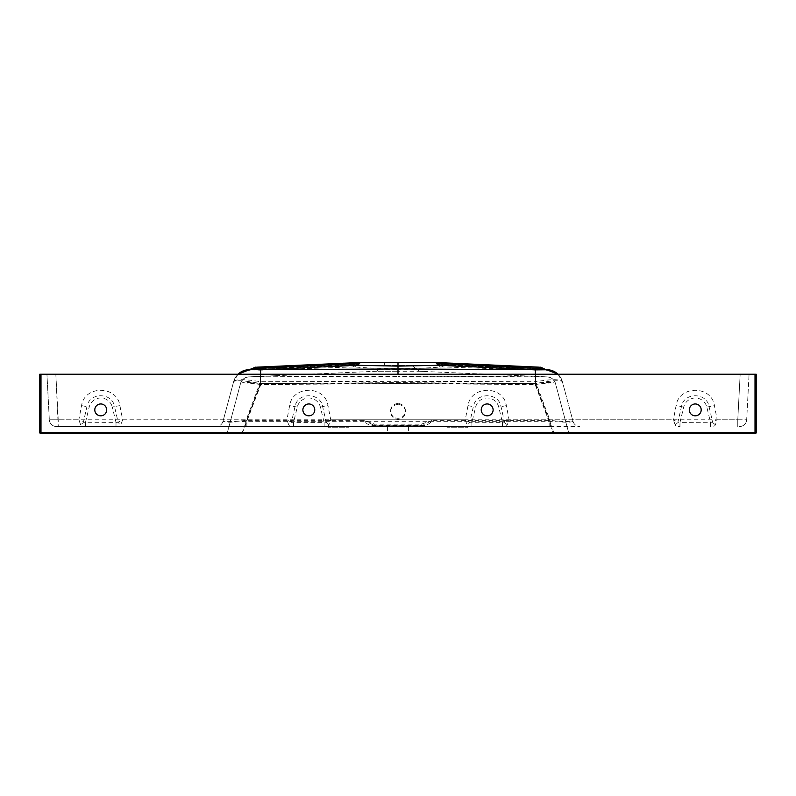 <?xml version="1.0" encoding="UTF-8"?>
<svg xmlns="http://www.w3.org/2000/svg" width="796" height="796" viewBox="0 0 796 796"><rect width="100%" height="100%" fill="white"/><g stroke="black" fill="none" stroke-linecap="round" stroke-linejoin="round"><path stroke-width="0.6" stroke-dasharray="3.98 2.98" d="M248.451 369.752L348.051 365.414C346.509 365.573 346.36 365.792 347.613 366.07L249.267 369.861L260.322 370.18L260.421 381.732L245.715 421.253C231.387 422.457 223.825 422.457 223.019 421.253C224.442 421.999 232.392 421.701 246.859 420.338L363.563 420.338L374.816 424.198L421.184 424.198L432.437 420.338C429.8 424.089 426.049 425.84 421.184 425.601L374.816 425.601C369.951 425.84 366.2 424.089 363.563 420.338L374.816 425.601M246.859 426.537L246.859 420.338L260.799 383.622L398 382.627L535.201 383.622L549.14 420.338C563.648 421.701 571.598 421.999 572.981 421.253C572.135 422.457 564.563 422.457 550.285 421.253L550.285 426.537L579.876 426.537L216.124 426.537L550.285 426.537M398 403.562A7.433 7.363 -0 0 0 390.567 410.935A7.433 7.363 -0 0 0 398 418.298A7.433 7.363 -0 0 0 405.433 410.935A7.433 7.363 -0 0 0 398 403.562M553.887 433.671L553.887 432.785L568.692 432.785L553.449 432.636L242.551 432.636L260.799 384.548L398 383.563L535.201 384.548L553.449 433.671L569.837 433.671L226.163 433.671L553.449 433.671M398 404.497A7.433 7.363 -0 0 0 390.567 411.86A7.433 7.363 -0 0 0 398 419.233A7.433 7.363 -0 0 0 405.433 411.86A7.433 7.363 -0 0 0 398 404.497M328.141 426.537L348.956 426.537L328.141 426.537L328.141 427.731L348.956 427.731L328.141 427.731M447.044 426.537L467.859 426.537L447.044 426.537L447.044 427.731L467.859 427.731L447.044 427.731M502.435 426.537L56.446 426.537L502.435 426.537L502.435 422.377L469.809 422.258L473.381 406.547C475.759 392.159 498.634 392.209 500.973 406.547L504.545 422.258L502.435 422.377L498.734 407.094A11.89 11.89 0 0 0 475.62 407.094L471.919 422.377L471.919 426.537M387.592 426.537L408.408 426.537L387.592 426.537L387.592 433.671L408.408 433.671L387.592 433.671M441.71 362.329L356.996 362.329A8.915 8.199 89.8 0 1 352.668 363.961L256.879 367.384L352.668 363.961L352.29 365.205L259.138 368.558A8.915 2.637 -94.1 0 0 260.322 370.18L354.14 366.896C364.449 367.911 379.065 368.468 398 368.568L398 369.513L547.359 369.841A16.049 16.049 -15 0 1 562.394 381.732L572.981 421.253L562.394 381.732C560.265 379.025 551.33 379.025 535.579 381.732L550.285 421.253L245.715 421.253L245.715 426.537M572.981 421.253A7.134 7.134 0 0 0 579.876 426.537A7.134 7.134 0 0 1 572.981 421.253M374.816 424.198L374.816 425.233L421.184 425.233L374.816 425.223L421.184 425.213L423.273 425.024L432.437 420.338L549.14 420.338L549.14 426.537M223.019 421.253A7.134 7.134 0 0 1 216.124 426.537A7.134 7.134 0 0 0 223.019 421.253L233.636 381.632L223.019 421.253M308.818 415.84A5.95 5.95 0 0 1 302.878 409.89A5.95 5.95 0 0 1 308.818 403.95A5.95 5.95 0 0 1 314.768 409.89A5.95 5.95 0 0 1 308.818 415.84M55.839 374.22L740.161 374.22L46.934 374.22L55.839 374.22L58.227 419.781L49.322 419.781L46.934 374.22L49.322 419.781L58.227 419.781L58.227 426.537L55.839 374.22M260.67 374.22L260.799 383.622C244.77 380.578 235.715 379.911 233.636 381.632L238.004 374.22A16.049 16.049 -165 0 0 233.636 381.632L233.626 381.662C235.974 374.488 240.909 370.528 248.422 369.772L238.551 373.742C235.437 375.712 233.089 382.856 233.626 381.662C235.984 374.488 240.909 370.528 248.422 369.772L249.267 369.861A8.915 8.507 86.3 0 0 253.785 368.369L349.345 364.857L351.792 363.961L257.526 367.354A5.95 2.239 -91.3 0 0 256.362 368.279A8.915 3.293 88.4 0 1 254.66 369.672L249.606 369.841C250.591 369.453 249.337 370.588 253.566 368.409C258.829 366.359 255.586 367.832 257.526 367.354M248.77 369.762L253.964 369.513A8.915 3.293 87.7 0 1 253.944 369.523M442.486 363.563A8.915 6.199 -45.6 0 0 446.655 364.857A8.915 3.333 -86.8 0 0 448.218 366.08A8.915 3.333 -86.8 0 0 448.387 366.07A8.915 8.766 -102.2 0 1 441.591 362.329A8.915 6.199 -45.6 0 0 442.476 363.543L539.121 367.384L444.208 363.961L446.655 364.857L542.215 368.369A8.915 8.507 -86.3 0 0 546.733 369.861L448.387 366.07C449.631 365.792 449.491 365.573 447.949 365.414L547.23 369.762M542.932 368.379L464.804 364.757L466.565 366.19L547.548 369.752M547.359 369.841L557.449 373.742C560.563 375.712 562.911 382.856 562.374 381.662C560.016 374.488 555.091 370.528 547.578 369.772C555.091 370.528 560.026 374.488 562.374 381.662L562.374 381.652A16.049 16.049 165 0 0 557.986 374.22L562.364 381.622C560.284 379.911 551.23 380.578 535.201 383.622L535.33 374.22M267.963 368.24A8.915 3.323 89 0 0 269.764 369.802L398 369.513L398 381.344L535.579 381.732L535.678 370.18A8.915 2.637 94.1 0 0 536.862 368.558L443.71 365.205L443.332 363.961A8.915 8.199 -89.8 0 1 439.004 362.329M547.15 376.976A8.915 8.915 -15 0 1 555.499 383.582L568.692 432.785L555.499 383.582C554.066 382.09 547.429 382.09 535.579 383.572L260.421 383.572C248.571 382.09 241.934 382.09 240.501 383.582L240.521 383.503C241.825 379.523 244.571 377.324 248.74 376.906L260.362 376.966L260.421 383.572L242.113 432.785L553.887 432.785L535.579 383.572L535.638 376.966L547.24 376.876L398 375.971L248.74 376.906L376.598 371.244L398 371.244L398 376.617L535.638 376.966M535.31 376.806L535.201 384.548C547.24 382.896 553.996 382.538 555.479 383.483A8.915 8.915 165 0 0 547.24 376.876C551.429 377.284 554.165 379.483 555.469 383.463M555.479 383.503C554.175 379.523 551.439 377.324 547.26 376.906C551.439 377.324 554.175 379.523 555.479 383.503C554.175 379.523 551.429 377.324 547.26 376.906L419.402 371.244L398 371.244L419.402 371.244L411.671 365.304L384.329 365.304L411.671 365.304L411.671 362.329L398 362.329L398 368.568C416.935 368.468 431.551 367.911 441.86 366.896L526.236 369.802A8.915 3.323 -89 0 0 528.037 368.24M411.671 362.329L384.329 362.329L384.329 365.304L376.598 371.244L398 371.244L398 383.563M40.994 433.671L755.006 433.671L755.006 432.487L40.994 432.487L40.994 374.22L39.8 374.22L39.8 432.487A1.194 1.194 0 0 0 40.994 433.671A1.194 1.194 0 0 1 39.8 432.487L40.994 432.487L40.994 433.671M398 381.344L260.421 381.732C244.671 379.025 235.735 379.025 233.606 381.732A16.049 16.049 15 0 1 248.641 369.841M240.521 383.503C241.825 379.523 244.561 377.324 248.74 376.906C244.561 377.324 241.825 379.523 240.521 383.503L227.308 432.785L242.113 432.785L242.113 433.671M242.551 433.671L242.551 432.636L227.308 432.785L240.501 383.582A8.915 8.915 15 0 1 248.85 376.976M275.973 375.702L248.75 376.866A8.915 8.915 -165 0 0 240.521 383.483C242.004 382.538 248.76 382.896 260.799 384.548L260.69 376.806M260.362 376.966L398 376.617L398 383.194M356.996 362.329L354.29 362.329M464.804 364.757L446.188 363.871L441.78 362.697M539.121 367.384A5.95 5.492 -90 0 1 542.215 368.498L536.862 368.558M441.86 366.896A8.915 3.313 -87 0 0 443.71 365.205A8.915 7.134 -167.7 0 1 435.512 362.329A8.915 7.622 84.7 0 0 441.86 366.896M534.335 370.1A8.915 4.06 95.8 0 0 536.206 368.508A5.95 2.199 -88.7 0 1 537.529 367.354A5.95 2.199 -88.7 0 0 536.245 368.508A8.915 4.07 95.8 0 1 534.375 370.1M442.586 362.329C446.665 366.21 445.531 364.399 447.541 365.394L447.412 365.374A8.915 8.706 95.9 0 0 447.949 365.414A8.915 3.393 -87.8 0 1 446.188 363.871A8.915 5.303 132.3 0 1 442.347 363.115A8.915 5.303 132.3 0 1 441.969 362.707M542.842 368.22A8.915 8.338 94.1 0 0 546.961 369.742L542.036 369.513A8.915 3.293 -87.7 0 1 540.345 368.11A5.95 2.239 -88.1 0 0 539.2 367.165M354.22 362.697L349.812 363.871L255.655 368.11A8.915 3.293 87.7 0 1 253.964 369.513L249.039 369.742A8.915 8.338 -94.1 0 0 253.158 368.22L253.068 368.379M259.138 368.558L253.785 368.498A5.95 5.492 90 0 1 256.879 367.384M351.752 363.971L353.533 363.543A8.915 6.199 45.6 0 0 354.409 362.329A8.915 8.766 102.2 0 1 347.613 366.07A8.915 3.333 86.8 0 0 347.782 366.08A8.915 3.333 86.8 0 0 349.345 364.857A8.915 6.199 45.6 0 0 353.514 363.563M352.29 365.205A8.915 3.313 87 0 0 354.14 366.896A8.915 7.622 95.3 0 0 360.488 362.329A8.915 7.134 167.7 0 1 352.29 365.205M261.625 370.1A8.915 4.07 -95.8 0 1 259.755 368.508A5.95 2.199 88.7 0 0 258.431 367.354A5.95 2.199 88.7 0 1 259.795 368.508A8.915 4.06 -95.8 0 0 261.665 370.1M354.031 362.707A8.915 5.303 -132.3 0 1 353.663 363.105A8.915 5.303 -132.3 0 1 349.812 363.871A8.915 3.393 87.8 0 1 348.051 365.414A8.915 8.706 -95.9 0 0 348.578 365.374L348.469 365.394C348.857 365.861 350.499 364.847 353.414 362.329M755.006 374.22L755.006 432.487L756.2 432.487A1.194 1.194 0 0 1 755.006 433.671A1.194 1.194 0 0 0 756.2 432.487L756.2 374.22L40.994 374.22M85.48 426.537L85.48 422.377L85.411 426.537C82.724 426.835 81.102 426.188 80.545 424.596L78.834 419.781L58.227 419.781L737.773 419.781L740.161 374.22L749.066 374.22L740.161 374.22L737.773 419.781L746.678 419.781L749.066 374.22L746.678 419.781L737.773 419.781L737.773 426.537L737.773 419.781L717.166 419.781L715.455 424.596C714.898 426.188 713.276 426.835 710.589 426.537L710.52 422.377L710.52 426.537M695.266 415.84A5.95 5.95 0 0 0 701.206 409.89A5.95 5.95 0 0 0 695.266 403.95A5.95 5.95 0 0 0 689.316 409.89A5.95 5.95 0 0 0 695.266 415.84M100.734 403.95A5.95 5.95 0 0 1 105.888 412.865A5.95 5.95 0 0 1 95.59 412.865A5.95 5.95 0 0 1 100.734 403.95M487.182 403.95A5.95 5.95 0 0 1 492.326 412.865A5.95 5.95 0 0 1 482.028 412.865A5.95 5.95 0 0 1 487.182 403.95M293.565 426.537L293.565 422.377L297.266 407.094A11.89 11.89 0 0 1 320.38 407.094L324.081 422.377L293.535 422.387L291.455 422.258L295.027 406.547C297.376 392.199 320.241 392.169 322.619 406.547L326.191 422.258L324.081 422.377L324.081 426.537M119.907 405.622L114.534 406.547L118.106 422.258L115.997 422.377L116.067 426.537C118.753 426.835 120.375 426.188 120.932 424.596L122.644 419.781L119.907 405.622C117.072 385.244 84.436 385.184 81.57 405.622L78.834 419.781L83.371 422.258L86.943 406.547C89.321 392.159 112.196 392.209 114.534 406.547L112.296 407.094L115.997 422.377L83.371 422.258A4.159 2.597 138.8 0 1 80.545 424.596M715.455 424.596A4.159 2.597 -138.8 0 1 712.629 422.258L717.166 419.781L714.43 405.622C711.564 385.174 678.908 385.254 676.093 405.622L673.356 419.781L677.893 422.258A4.159 2.597 138.8 0 1 675.068 424.596C675.625 426.188 677.247 426.835 679.933 426.537L679.973 422.387L677.893 422.258L681.466 406.547C683.814 392.199 706.679 392.169 709.057 406.547L712.629 422.258L680.003 422.377L680.003 426.537M115.997 426.537L115.997 422.377M324.111 422.387L324.151 426.537C326.828 426.835 328.459 426.188 329.017 424.596L330.728 419.781L327.992 405.622C325.126 385.174 292.47 385.254 289.654 405.622L286.918 419.781L122.644 419.781L118.106 422.258A4.159 2.597 41.2 0 0 120.932 424.596M288.63 424.596L286.918 419.781L291.455 422.258A4.159 2.597 138.8 0 1 288.63 424.596C289.187 426.188 290.809 426.835 293.495 426.537L293.535 422.387M502.465 422.387L502.505 426.537C505.191 426.835 506.813 426.188 507.37 424.596L509.082 419.781L506.346 405.622C503.51 385.244 470.874 385.184 468.008 405.622L465.272 419.781L466.983 424.596C467.541 426.188 469.172 426.835 471.849 426.537L471.889 422.387M49.322 419.781A7.134 7.134 0 0 0 56.446 426.537A7.134 7.134 0 0 1 49.322 419.781M746.678 419.781A7.134 7.134 0 0 1 739.554 426.537A7.134 7.134 0 0 0 746.678 419.781M507.37 424.596A4.159 2.597 -138.8 0 1 504.545 422.258L509.082 419.781L673.356 419.781L675.068 424.596M329.017 424.596A4.159 2.597 41.2 0 1 326.191 422.258L330.728 419.781L465.272 419.781L469.809 422.258A4.159 2.597 -41.2 0 1 466.983 424.596M467.859 426.537L467.859 427.731M408.408 426.537L408.408 433.671M444.208 363.961A8.915 8.368 -90.3 0 1 439.79 362.329M356.21 362.329A8.915 8.368 90.3 0 1 351.792 363.961M441.322 362.658L442.337 363.105A8.915 8.915 0 0 0 447.422 365.374A8.915 8.706 95.9 0 1 442.049 362.707M353.951 362.707A8.915 8.706 -95.9 0 1 348.598 365.374A8.915 8.915 0 0 0 353.663 363.105L354.678 362.658M227.308 432.785A1.194 1.194 0 0 1 226.163 433.671A1.194 1.194 0 0 0 227.308 432.785M568.692 432.785A1.194 1.194 0 0 0 569.837 433.671A1.194 1.194 0 0 1 568.692 432.785M398 382.627L398 374.22M459.292 365.871L456.367 363.404M444.248 363.971L538.474 367.354A5.95 2.239 91.3 0 1 539.638 368.279A8.915 3.293 -88.4 0 0 541.34 369.672A8.915 3.293 -88.4 0 0 541.37 369.672M536.653 367.334A5.95 2.239 -88.8 0 0 535.32 368.468A8.915 4.02 -84.9 0 1 533.439 370.04M542.215 368.498A8.915 8.507 76.7 0 0 545.966 370.07M542.056 369.523A8.915 3.293 -87.7 0 1 542.036 369.513L466.565 366.19M253.158 368.22L255.655 368.11A5.95 2.239 88.1 0 1 256.8 367.165M339.633 363.404L336.708 365.871M262.561 370.04A8.915 4.02 84.9 0 1 260.68 368.468A5.95 2.239 88.8 0 0 259.347 367.334M254.63 369.672A8.915 3.293 88.4 0 0 254.66 369.672L347.782 366.08A8.915 8.915 0 0 0 353.524 363.543M250.034 370.07A8.915 8.507 -76.7 0 0 253.785 368.498M331.196 364.757L329.435 366.19M680.003 422.377L683.704 407.094A11.89 11.89 0 0 1 706.818 407.094L710.52 422.377M85.48 422.377L89.182 407.094A11.89 11.89 0 0 1 112.296 407.094M297.266 407.094L289.654 405.622M320.38 407.094L327.992 405.622M506.346 405.622L498.734 407.094M468.008 405.622L475.62 407.094M81.57 405.622L89.182 407.094M683.704 407.094L676.093 405.622M706.818 407.094L714.43 405.622M421.184 424.198L421.184 425.601M275.167 368.588L249.476 369.692M546.524 369.692L520.833 368.588L547.419 369.772M419.402 371.244L427.641 371.613M520.027 375.702L547.25 376.866M376.598 371.244L368.359 371.613M248.73 376.866C244.571 377.284 241.835 379.483 240.531 383.463M444.158 362.807L452.168 363.185M538.474 367.354C540.613 367.832 537.419 366.389 542.434 368.409C546.663 370.588 545.409 369.453 546.394 369.841L448.218 366.08A8.915 8.915 0 0 1 442.476 363.543M351.842 362.807L343.962 363.175M348.956 426.537L348.956 427.731M405.433 411.86L405.433 410.935M390.567 411.86L390.567 410.935"/><path stroke-width="1.19" d="M689.316 409.89A5.95 5.95 0 0 0 698.231 415.034A5.95 5.95 0 0 0 698.231 404.746A5.95 5.95 0 0 0 689.316 409.89M94.794 409.89A5.95 5.95 0 0 0 100.734 415.84A5.95 5.95 0 0 0 106.684 409.89A5.95 5.95 0 0 0 100.734 403.95A5.95 5.95 0 0 0 94.794 409.89M40.994 374.22L756.2 374.22L756.2 432.487A1.194 1.194 0 0 1 755.006 433.671L40.994 433.671A1.194 1.194 0 0 1 39.8 432.487L39.8 374.22L40.994 374.22L40.994 432.487L755.006 432.487L755.006 374.22M481.232 409.89A5.95 5.95 0 0 0 487.182 415.84A5.95 5.95 0 0 0 493.122 409.89A5.95 5.95 0 0 0 487.182 403.95A5.95 5.95 0 0 0 481.232 409.89M302.878 409.89A5.95 5.95 0 0 1 311.793 404.746A5.95 5.95 0 0 1 311.793 415.034A5.95 5.95 0 0 1 302.878 409.89M257.556 367.175L355.086 362.697L257.556 367.175A5.95 1.672 88.1 0 1 258.581 368.329L353.315 363.802L355.086 362.697A8.915 8.169 -90.2 0 0 357.105 362.329L441.71 362.329A8.915 8.706 95.9 0 0 442.049 362.707M535.33 374.22L535.4 369.891L440.795 365.245L398 366.13L355.205 365.245L267.148 369.633L248.451 369.752A16.049 16.049 -165 0 0 238.014 374.22L249.476 369.692M339.633 363.404L256.8 367.165A5.95 2.239 88.1 0 1 256.829 367.165C255.038 367.573 257.009 366.369 252.839 368.279L249.039 369.742A8.915 8.338 -94.1 0 1 248.77 369.762L249.148 369.732M546.852 369.732L547.23 369.762A8.915 8.338 94.1 0 1 546.961 369.742L546.961 369.742C546.325 369.344 547.439 370.588 543.161 368.279C538.096 366.17 541.041 367.662 539.2 367.165L440.914 362.697L539.171 367.165A5.95 2.239 -88.1 0 1 539.2 367.165L456.367 363.404M546.524 369.692L557.996 374.22A16.049 16.049 165 0 0 547.548 369.752L535.4 369.891A8.915 3.642 95.1 0 0 537.111 368.299L542.932 368.379A8.915 8.487 -102.1 0 0 546.613 370.001M384.329 362.329L398 362.329L398 368.966L267.148 369.633A8.915 3.313 88.5 0 1 265.366 368.031M438.894 362.329A8.915 8.169 90.2 0 0 440.914 362.697L442.685 363.802L530.633 368.031A8.915 3.313 -88.5 0 1 528.852 369.633L398 368.966L398 374.22M258.889 368.299A8.915 3.642 -95.1 0 0 260.6 369.891L260.67 374.22M353.951 362.707A8.915 8.706 -95.9 0 0 354.29 362.329L357.105 362.329M530.633 368.031L537.111 368.299M441.87 362.707L441.78 362.697A8.915 8.358 89.8 0 1 439.72 362.329M442.685 363.802A8.915 3.463 -86.5 0 1 440.795 365.245A8.915 7.572 88.6 0 1 435.611 362.329A8.915 7.582 -2.5 0 0 442.685 363.802M538.325 367.165A5.95 2.239 91.9 0 0 536.982 368.289A8.915 3.92 -84.7 0 1 535.121 369.871M253.158 368.22L258.581 368.329A8.915 3.055 85.2 0 0 260.013 369.921M356.28 362.329A8.915 8.358 -89.8 0 1 354.22 362.697L354.13 362.707M355.205 365.245A8.915 3.463 86.5 0 1 353.315 363.802A8.915 7.582 2.5 0 0 360.389 362.329A8.915 7.572 91.4 0 1 355.205 365.245M260.879 369.871A8.915 3.92 84.7 0 1 259.018 368.289A5.95 2.239 -91.9 0 0 257.675 367.165M538.444 367.175A5.95 1.672 91.9 0 0 537.419 368.329A8.915 3.055 -85.2 0 1 535.987 369.921M539.837 367.205A5.95 5.492 90 0 1 542.932 368.379M256.163 367.205A5.95 5.492 90 0 0 253.068 368.379A8.915 8.487 102.1 0 1 249.387 370.001M755.006 433.671L755.006 432.487L756.2 432.487M39.8 432.487L40.994 432.487L40.994 433.671M441.412 362.678L444.158 362.807M452.168 363.185L456.406 363.404M354.588 362.678L351.842 362.807M343.962 363.175L339.594 363.404"/></g></svg>
